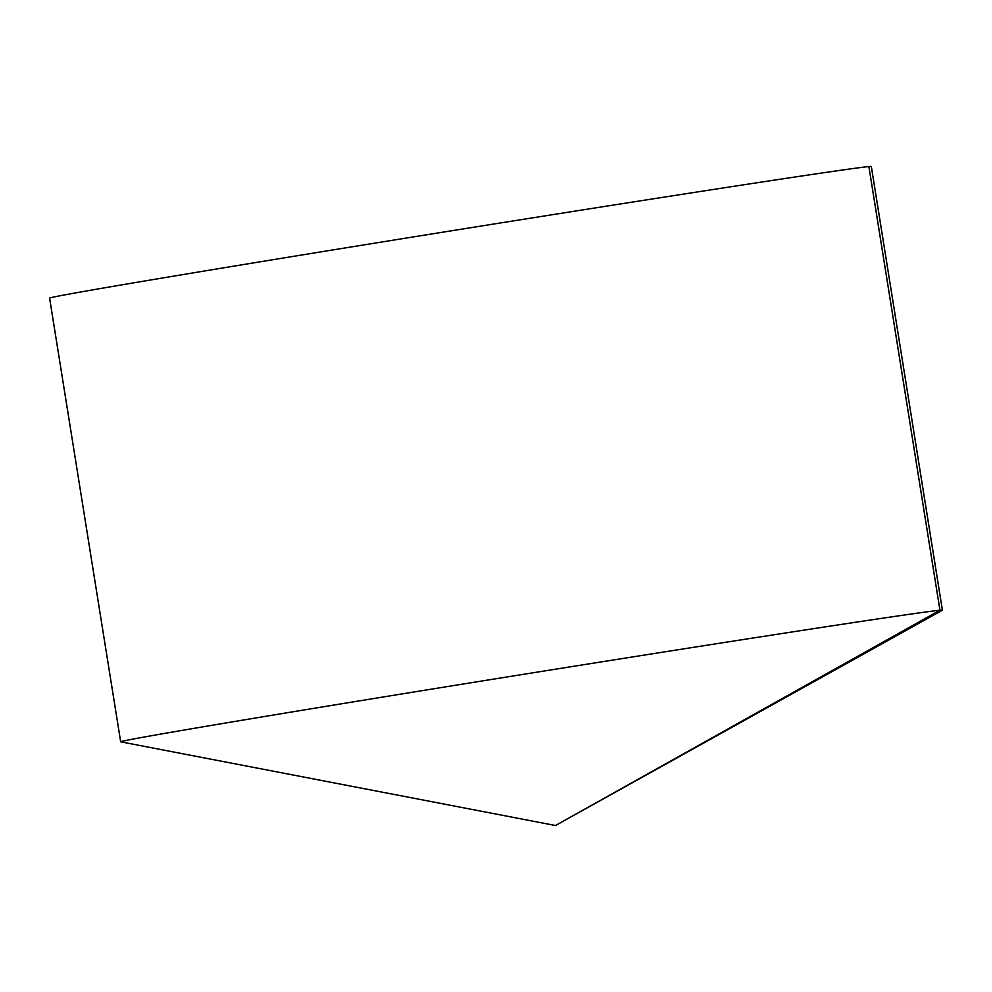 <?xml version="1.0" encoding="UTF-8"?>
<svg xmlns="http://www.w3.org/2000/svg" width="992" height="992" viewBox="0 0 992 992"><rect width="100%" height="100%" fill="white"/><g stroke="black" fill="none" stroke-linecap="round" stroke-linejoin="round"><path stroke-width="1.49" d="M555.483 825.518L942.338 610.229A416.107 2.902 170.9 0 0 942.4 610.167A416.107 2.902 170.9 0 0 486.7 680.227A416.107 2.902 170.9 0 0 120.664 741.78A416.107 2.902 170.9 0 0 120.751 741.83L555.483 825.518L939.945 610.241L868.88 166.557M942.4 610.167L871.336 166.482A416.107 2.902 170.9 0 0 460.003 229.425A416.107 2.902 170.9 0 0 49.6 298.108L120.664 741.78"/></g></svg>
